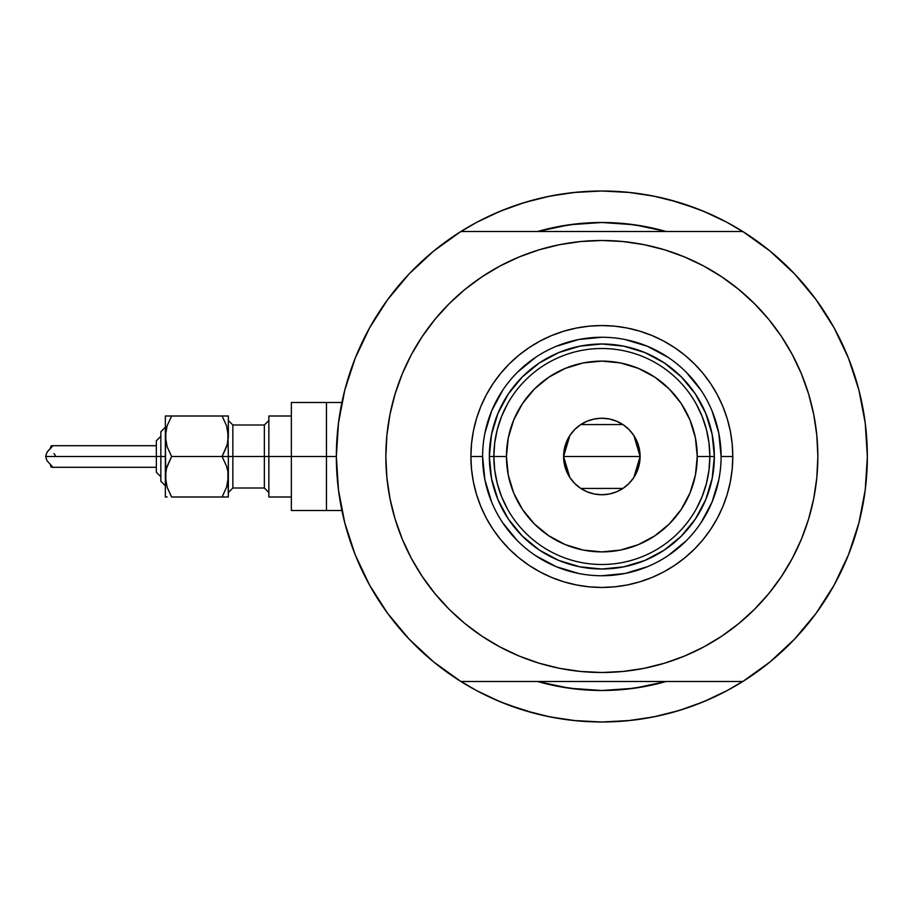 <?xml version="1.0" encoding="UTF-8"?>
<svg xmlns="http://www.w3.org/2000/svg" width="913" height="913" viewBox="0 0 913 913"><rect width="100%" height="100%" fill="white"/><g stroke="black" fill="none" stroke-linecap="round" stroke-linejoin="round"><path stroke-width="1.37" d="M336.349 456.5L326.455 456.5L326.455 510.504L326.455 456.5L336.349 456.5A265.5 265.5 0 0 1 742.794 231.503A265.5 265.5 0 0 1 601.85 722A265.5 265.5 0 0 1 336.349 456.5L338.472 489.973L344.783 522.909L355.214 554.784L369.571 585.085L387.626 613.342L409.115 639.1L433.664 661.936L460.905 681.497A265.5 265.5 0 0 1 460.905 231.503L433.664 251.064L409.115 273.9L387.626 299.658L369.571 327.915L355.214 358.216L344.783 390.091L338.472 423.027L336.349 456.5M858.962 390.296L858.631 388.995M860.468 396.436L861.005 398.776M859.487 392.35L859.669 393.092M537.574 231.503A234.002 234.002 0 0 1 666.125 231.503L647.5 226.995L624.789 223.628L601.85 222.498L578.91 223.628L556.2 226.995L537.574 231.503L569.404 224.758L601.85 222.498L634.295 224.758L666.125 231.503A234.002 234.002 0 0 0 537.574 231.503M727.01 690.65L745.533 679.763L727.01 690.65A265.5 265.5 0 0 1 718.508 694.998A265.5 265.5 0 0 0 727.056 690.627L703.455 701.789L678.918 710.565L653.651 716.899L627.87 720.722L601.85 722L575.829 720.722L550.048 716.899L524.781 710.565L500.244 701.789L476.689 690.65L458.166 679.763M663.135 230.669L662.382 230.464M637.548 225.237L633.029 224.587M571.561 224.472L568.776 224.849M540.713 230.624L539.731 230.898M794.584 273.9L770.036 251.064L794.584 273.9L816.074 299.658L834.128 327.915L848.485 358.216L858.916 390.091L865.227 423.027L867.35 456.5A265.5 265.5 0 0 1 742.794 681.497L770.036 661.936L794.584 639.1L816.074 613.342L834.128 585.085L848.485 554.784L858.916 522.909L865.227 489.973L867.35 456.5A265.5 265.5 0 0 0 867.019 443.307M867.019 443.284A265.5 265.5 0 0 0 866.083 430.628M866.083 430.616A265.5 265.5 0 0 0 866.083 430.559A265.5 265.5 0 0 0 863.869 413.669A265.5 265.5 0 0 0 863.869 413.623M863.858 413.612A265.5 265.5 0 0 0 863.025 408.75M476.689 222.35L458.166 233.237L476.689 222.35L500.244 211.211L524.781 202.435L550.048 196.101L575.829 192.278L601.85 191A265.5 265.5 0 0 1 601.884 191A265.5 265.5 0 0 0 601.815 191L627.87 192.278L653.651 196.101L678.918 202.435L703.455 211.211L727.01 222.35L745.533 233.237M485.191 218.002A265.5 265.5 0 0 0 476.643 222.373A265.5 265.5 0 0 1 485.191 218.002M338.095 426.131L339.316 416.899M343.448 395.534L345.936 385.811M353.251 363.294L355.785 356.789L353.251 363.294M368.761 329.376L372.356 322.997M384.978 303.344L390.935 295.241M404.893 278.465L411.181 271.743M433.424 251.269L434.052 250.755M769.648 250.755L770.287 251.269M792.518 271.743L798.807 278.465M812.764 295.241L818.721 303.344M831.344 322.997L834.939 329.376L831.344 322.997M847.915 356.789L850.448 363.294M857.764 385.811L860.251 395.534M864.383 416.899L865.604 426.131M865.604 486.869L864.383 496.101M860.251 517.466L857.764 527.189M850.448 549.706L847.915 556.211L850.448 549.706M834.939 583.624L831.344 590.003M818.721 609.656L812.764 617.759M798.807 634.535L792.518 641.257M770.287 661.731L769.648 662.245M434.052 662.245L433.424 661.731M411.181 641.257L404.893 634.535M390.935 617.759L384.978 609.656M372.356 590.003L368.761 583.624L372.356 590.003M355.785 556.211L353.251 549.706M345.936 527.189L343.448 517.466M339.316 496.101L338.095 486.869M537.574 681.497L556.2 686.005L578.91 689.372L601.85 690.502L624.789 689.372L647.5 686.005L666.125 681.497A234.002 234.002 0 0 1 537.574 681.497A234.002 234.002 0 0 0 666.125 681.497L634.295 688.242L601.85 690.502A234.002 234.002 0 0 0 601.861 690.502L569.404 688.242L537.574 681.497M518.105 708.442L535.064 713.464L507.514 704.676L491.342 697.909M685.595 204.558L668.636 199.536L696.185 208.324L712.357 215.091M539.731 682.102L540.713 682.376M568.776 688.151L571.561 688.528M633.029 688.413L637.548 687.763M662.382 682.536L663.26 682.296M658.113 197.025L639.237 193.647M630.096 192.506L601.85 191L573.604 192.506L601.85 191L630.096 192.506M564.462 193.647L545.597 197.025M535.064 199.536L518.105 204.558L535.064 199.536M507.514 208.324L491.342 215.091M545.597 715.975L564.462 719.353M573.604 720.494L601.85 722L630.096 720.494L601.85 722L573.604 720.494M639.237 719.353L658.113 715.975M668.636 713.464L685.595 708.442L668.636 713.464M696.185 704.676L712.357 697.909M860.092 518.139L861.005 514.19M858.631 524.005L859.932 518.835M341.896 510.504L326.455 510.504L326.455 402.496L326.455 456.5L326.455 402.496L291.35 402.496L291.35 456.5L264.348 456.5L264.348 425.002L268.856 420.505M476.643 690.627A265.5 265.5 0 0 0 485.191 694.998M727.056 222.373A265.5 265.5 0 0 0 718.508 218.002M721.099 456.534L721.099 456.5A119.249 119.249 0 0 0 601.85 337.251A119.249 119.249 0 0 0 482.6 456.5L470.903 456.5A130.947 130.947 0 0 1 601.85 325.553A130.947 130.947 0 0 1 732.797 456.5L721.099 456.5A119.249 119.249 0 0 1 601.85 575.749A119.249 119.249 0 0 1 482.6 456.5A119.249 119.249 0 0 1 601.85 337.251A119.249 119.249 0 0 1 721.099 456.5L718.805 433.23L712.026 410.861M543.68 248.484L559.715 244.65L539.149 249.797L519.189 256.941L500.027 266.003L481.847 276.901L464.82 289.535L449.116 303.767L434.885 319.47L422.251 336.498L411.352 354.678L402.291 373.839L395.146 393.8L389.999 414.365L386.895 435.33L385.845 456.5A216.004 216.004 0 0 1 601.85 240.496A216.004 216.004 0 0 1 817.854 456.5A216.004 216.004 0 0 1 601.85 672.504A216.004 216.004 0 0 1 385.845 456.5L386.313 442.371M742.794 231.503L460.905 231.503L742.794 231.503L770.036 251.064M409.115 639.1L433.664 661.936M460.905 681.497L742.794 681.497L460.905 681.497M422.251 336.498L430.48 325.005M467.57 287.31L481.756 276.959M559.715 244.65L580.679 241.546L559.715 244.65M601.85 240.496L623.02 241.546L601.85 240.496L580.679 241.546M626.535 241.911L643.985 244.65L623.02 241.546M647.454 245.369L660.019 248.484M724.774 278.887L737.841 288.679M775.342 327.824L781.448 336.498L768.826 319.47L754.583 303.767L738.879 289.535L721.852 276.901L703.672 266.003L684.51 256.941L664.55 249.797L643.985 244.65M660.019 664.516L643.985 668.35L664.55 663.203L684.51 656.059L703.672 646.997L721.852 636.099L738.879 623.465L754.583 609.233L768.826 593.53L781.448 576.502L792.347 558.322L801.409 539.161L808.553 519.2L813.7 498.635L816.815 477.67L817.854 456.5L817.386 470.629M781.448 576.502L773.22 587.995M736.129 625.69L721.943 636.041M643.985 668.35L623.02 671.454L643.985 668.35M601.85 672.504L580.679 671.454L601.85 672.504L623.02 671.454M577.164 671.089L559.715 668.35L580.679 671.454M556.245 667.631L543.68 664.516M478.926 634.113L465.858 624.321M428.357 585.176L422.251 576.502L434.885 593.53L449.116 609.233L464.82 623.465L481.847 636.099L500.027 646.997L519.189 656.059L539.149 663.203L559.715 668.35M817.854 456.5L816.815 435.33L813.7 414.365L808.553 393.8L801.409 373.839L792.347 354.678L781.448 336.498M385.845 456.5L386.895 477.67L389.999 498.635L395.146 519.2L402.291 539.161L411.352 558.322L422.251 576.502M482.6 456.466L482.6 456.5A119.249 119.249 0 0 0 601.85 575.749A119.249 119.249 0 0 0 721.099 456.5L732.797 456.5A130.947 130.947 0 0 1 601.85 587.447A130.947 130.947 0 0 1 470.903 456.5L471.53 443.661L473.413 430.947L476.54 418.485L480.866 406.388L486.367 394.77L492.974 383.745L500.621 373.428L509.26 363.899L518.778 355.271L529.095 347.625L540.119 341.017L551.737 335.516L563.835 331.191L576.308 328.064L589.011 326.181L601.85 325.553L614.689 326.181L627.402 328.064L639.865 331.191L651.962 335.516L663.58 341.017L674.604 347.625L684.921 355.271L694.451 363.899L703.078 373.428L710.736 383.745L717.333 394.77L722.834 406.388L727.159 418.485L730.286 430.947L732.169 443.661L732.797 456.5L732.169 469.339L730.286 482.053L727.159 494.515L722.834 506.612L717.333 518.23L710.736 529.255L703.078 539.572L694.451 549.101L684.921 557.729L674.604 565.375L663.58 571.983L651.962 577.484L639.865 581.809L627.402 584.936L614.689 586.819L601.85 587.447L589.011 586.819L576.308 584.936L563.835 581.809L551.737 577.484L540.119 571.983L529.095 565.375L518.778 557.729L509.26 549.101L500.621 539.572L492.974 529.255L486.367 518.23L480.866 506.612L476.54 494.515L473.413 482.053L471.53 469.339L470.903 456.5L482.6 456.5L484.894 479.77L491.673 502.139M567.509 225.032L572.896 224.301M630.803 224.301L638.712 225.42M636.19 687.968L630.803 688.699M572.896 688.699L564.987 687.58M497.927 499.582L499.377 502.937M539.343 550.037L522.304 536.045L508.313 519.006L497.916 499.548L491.514 478.446L489.345 456.5L491.514 434.554L497.916 413.452L508.313 393.994L522.304 376.955L539.343 362.963L558.802 352.566L579.903 346.164L601.85 343.996L623.796 346.164L644.898 352.566L664.356 362.963L681.395 376.955L695.386 393.994L705.783 413.452L712.186 434.554L714.354 456.5L712.186 478.446L705.783 499.548L695.386 519.006L681.395 536.045L664.356 550.037L644.898 560.434L623.796 566.836L601.85 569.004L579.903 566.836L558.802 560.434L539.743 550.299M664.356 550.037L648.287 558.973M705.772 413.418L704.322 410.063M558.767 352.578L555.412 354.027M502.675 522.715L517.523 540.827M535.566 555.629L556.211 566.676L578.591 573.455M601.815 575.749L625.12 573.455L647.488 566.676M668.065 555.675L686.177 540.827M700.979 522.784L712.026 502.139L718.805 479.77M701.024 390.285L686.177 372.173M668.133 357.371L647.488 346.324L625.12 339.545M601.884 337.251L578.591 339.545L556.211 346.324M535.634 357.325L517.523 372.173M502.721 390.216L491.673 410.861L484.894 433.23M702.131 496.604L696.242 508.975L702.131 496.604L706.4 483.605L708.979 470.161L709.846 456.5L697.247 456.5A95.397 95.397 0 0 1 601.85 551.897A95.397 95.397 0 0 1 506.453 456.5L493.853 456.5A107.996 107.996 0 0 0 601.85 564.496A107.996 107.996 0 0 0 709.846 456.5A107.996 107.996 0 0 1 601.85 564.496A107.996 107.996 0 0 1 493.853 456.5L489.345 456.5A112.504 112.504 0 0 0 601.85 569.004A112.504 112.504 0 0 0 714.354 456.5L709.846 456.5L708.979 442.839L706.4 429.395L702.131 416.396L696.242 404.025M633.873 435.581L640.104 456.5L639.362 463.964L637.183 471.142L633.656 477.75L628.897 483.548L623.1 488.307L616.492 491.833L609.313 494.013L601.85 494.755L594.386 494.013L587.207 491.833L580.6 488.307L574.802 483.548L570.043 477.75L566.517 471.142L564.337 463.964L563.595 456.5A38.255 38.255 0 0 1 601.85 418.245A38.255 38.255 0 0 1 640.104 456.5L563.595 456.5L569.838 435.569M570.283 434.896L574.437 429.829M575.167 429.099L580.406 424.83M580.771 424.579L622.894 424.556M623.294 424.83L628.543 429.099M629.274 429.829L633.417 434.896M501.579 416.396L507.457 404.025L501.579 416.396L497.311 429.395L494.72 442.839L493.853 456.5A107.996 107.996 0 0 1 601.85 348.504A107.996 107.996 0 0 1 709.846 456.5L714.354 456.5A112.504 112.504 0 0 1 601.85 569.004A112.504 112.504 0 0 1 489.345 456.5A112.504 112.504 0 0 1 601.85 343.996A112.504 112.504 0 0 1 714.354 456.5A112.504 112.504 0 0 0 601.85 343.996A112.504 112.504 0 0 0 489.345 456.5L493.853 456.5L494.72 470.161L497.311 483.605L501.579 496.604L507.457 508.975M539.343 362.963L558.802 352.566M695.386 393.994L705.783 413.452M508.313 519.006L497.916 499.548M494.72 442.839L493.853 456.5L494.72 470.161L497.311 483.605M708.979 470.161L709.846 456.5L708.979 442.839L706.4 429.395M697.247 456.5L695.421 437.886L689.988 419.991L681.178 403.5L669.309 389.041L654.849 377.183L638.358 368.361L620.463 362.929L601.85 361.103L583.236 362.929L565.341 368.361L548.85 377.183L534.39 389.041L522.533 403.5L513.711 419.991L508.279 437.886L506.453 456.5L508.279 475.114L513.711 493.009L522.533 509.5L534.39 523.959L548.85 535.817L565.341 544.639L583.236 550.071L601.85 551.897L620.463 550.071L638.358 544.639L654.849 535.817L669.309 523.959L681.178 509.5L689.988 493.009L695.421 475.114L697.247 456.5L709.846 456.5A107.996 107.996 0 0 0 601.85 348.504A107.996 107.996 0 0 0 493.853 456.5L506.453 456.5A95.397 95.397 0 0 1 601.85 361.103A95.397 95.397 0 0 1 697.247 456.5M569.826 477.419L563.595 456.5L564.337 449.036L566.517 441.858L570.043 435.25L574.802 429.452L580.6 424.693L587.207 421.167L594.386 418.987L601.85 418.245L609.313 418.987L616.492 421.167L623.1 424.693L628.897 429.452L633.656 435.25L637.183 441.858L639.362 449.036L640.104 456.5L633.862 477.431M601.85 456.5L640.104 456.5A38.255 38.255 0 0 1 601.85 494.755A38.255 38.255 0 0 1 563.595 456.5L601.85 456.5M633.417 478.104L629.262 483.171M628.543 483.901L623.294 488.17M622.928 488.421L580.805 488.444M580.406 488.17L575.167 483.901M574.437 483.171L570.283 478.104M171.416 496.649L167.113 487.211L165.344 476.746L165.344 497.003L167.102 497.003L165.344 497.003L167.102 497.003L165.344 497.003L165.344 456.5L45.65 456.5L47.02 460.791L52.064 466.269L52.235 467.228L50.934 466.84L50.614 465.322M226.595 497.003L222.087 497.003L228.353 497.003L227.896 471.462L227.896 482.03L226.607 487.154L222.087 497.003L226.595 487.165L222.087 497.003L228.353 497.003L226.595 497.003L228.353 497.003L228.353 456.5L222.087 456.5L226.584 466.292L227.896 471.507L226.584 466.292L222.087 456.5L226.595 446.674L222.087 456.5L228.353 456.5L227.896 430.97L227.896 441.538L226.607 446.651L222.087 456.5L171.61 456.5L167.113 446.708L165.344 436.254L165.812 441.538L165.801 430.97L167.09 425.846L171.61 415.997L167.102 425.823M226.595 466.326L222.087 456.5L226.584 446.708M227.896 415.997L222.087 415.997L226.584 425.789L228.353 436.254L228.353 415.997L222.087 415.997L226.584 425.789L228.353 436.254L228.353 415.997M226.607 425.846L222.087 415.997L165.344 415.997L167.102 415.997L165.344 415.997L165.344 436.254L165.344 415.997L171.61 415.997L167.102 425.835L171.61 415.997L167.102 415.997M227.177 444.768L222.087 456.5L171.61 456.5L167.102 466.326L171.61 456.5L167.113 446.708L165.344 436.254L165.812 482.03L165.801 471.473L167.09 466.349L171.61 456.5L167.113 446.708M227.154 485.339L227.303 484.769M166.531 444.768L167.102 446.674L166.531 444.768M166.531 468.232L171.61 456.5L167.113 466.292M227.257 444.437L228.353 436.254L227.896 441.493M166.44 468.563L165.344 476.746L165.801 471.507M50.614 447.69L50.934 446.172L51.95 445.704L52.064 446.731L47.02 452.209L45.65 456.5L156.351 456.5L156.351 472.249L160.848 476.746L156.351 472.249M291.35 402.496L291.35 510.504L291.35 456.5L326.455 456.5L268.856 456.5L268.856 497.003L268.856 415.997L268.856 456.5L232.849 456.5L264.348 456.5L264.348 487.999L264.348 425.002L232.849 425.002L232.849 456.5L228.353 456.5L227.896 431.004M160.848 480.774L160.848 456.5L160.848 481.254L165.344 485.75L160.848 481.254M51.607 445.738L52.383 445.978L52.064 446.731L47.02 452.209L45.65 456.5L47.02 460.791L52.064 466.269L51.961 467.296L50.888 466.771L50.58 464.774M228.353 420.505L232.849 425.002L232.849 487.999L228.353 492.495M227.291 484.826L228.353 476.746L228.353 456.5L232.849 456.5L232.849 487.999L264.348 487.999L268.856 492.495M291.35 510.504L326.455 510.504L326.455 402.496L341.896 402.496M167.113 487.211L171.61 497.003L222.087 497.003L226.584 487.211L222.087 497.003L171.61 497.003L167.113 487.211L165.344 476.746L165.801 481.996M156.351 471.953L156.351 441.047M156.351 440.751L160.848 436.254L156.351 440.751L156.351 456.5L160.848 456.5L160.848 431.746L160.848 456.5L165.344 456.5L165.344 436.254L167.09 425.846M166.406 428.174L165.344 436.254L165.801 441.493M167.113 425.789L171.61 415.997L222.087 415.997L226.584 425.789M227.896 471.507L228.353 476.746L226.607 487.154M227.257 484.94L227.896 482.03M166.44 428.06L165.801 430.97M55.214 455.267L53.97 453.59M50.58 448.215L50.82 446.32L51.95 445.704L52.064 446.731M49.701 449.048L47.02 452.209M52.064 466.269L52.383 467.022M165.344 427.25L160.848 431.746L165.344 427.25M156.351 467.296L51.904 467.296M291.35 497.003L268.856 497.003M291.35 415.997L268.856 415.997M156.351 445.704L51.904 445.704"/></g></svg>
